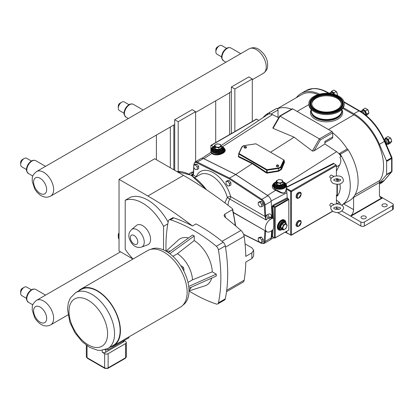 <?xml version="1.0" encoding="UTF-8"?>
<svg xmlns="http://www.w3.org/2000/svg" width="414" height="414" viewBox="0 0 414 414"><rect width="100%" height="100%" fill="white"/><g stroke="black" fill="none" stroke-linecap="round" stroke-linejoin="round"><path stroke-width="0.62" d="M333.684 204.992L333.746 204.542C339.247 202.477 344.37 206.167 343.563 208.356C341.452 212.589 337.907 213.624 332.928 211.456C330.336 209.158 330.067 207.166 332.126 205.479L333.684 204.992M333.731 176.369C340.287 175.096 343.491 176.716 343.341 181.234C341.384 184.375 337.912 185.068 332.928 183.309C330.336 181.027 330.067 179.034 332.116 177.321L333.679 176.825L333.741 176.369L331.619 175.148A1.48 0.854 -60 0 0 330.481 175.541A1.48 0.854 -60 0 0 329.834 177.032A1.48 0.854 -60 0 0 330.144 177.709L331.231 178.336M166.05 251.117A155.255 89.636 -120 0 1 168.384 220.978A3.845 2.22 60 0 1 169.119 219.839L172.41 217.94A3.845 2.22 60 0 1 173.766 217.873A155.255 89.636 60 0 1 192.458 225.961A388.094 224.067 -120 0 0 147.845 195.988L119.03 179.355L154.707 158.759L183.521 175.391A388.094 224.067 -120 0 1 232.373 208.656L232.704 209.127L232.445 209.67A128.149 73.987 60 0 1 235.302 225.62M225.542 217.573A128.149 73.987 -120 0 0 224.781 214.095L232.445 209.67M192.458 225.961L196.029 223.902A155.255 89.636 -120 0 1 223.193 242.288L216.336 246.247A3.845 2.22 60 0 1 218.426 249.87L225.283 245.906A3.845 2.22 -120 0 0 223.193 242.288M245.052 243.872L251.852 247.8L253.668 250.294L251.852 252.871L245.787 256.369A155.255 89.636 -120 0 0 244.162 236.353A6.21 3.586 -120 0 0 240.922 230.443A388.094 224.067 -120 0 0 225.004 217.143L224.015 215.725L224.781 214.095M226.515 291.704L242.94 282.224A6.21 3.586 -120 0 0 244.162 280.216A155.255 89.636 -120 0 0 245.787 262.078L251.852 258.574L253.668 256.08L253.668 250.294M131.528 229.573L136.48 225.444A11.24 6.489 60 0 1 148.253 231.561A11.24 6.489 60 0 1 147.669 244.819L141.614 247.044A10.138 5.853 -120 0 0 142.142 235.09A10.138 5.853 -120 0 0 131.528 229.573C129.644 231.68 128.78 233.439 128.94 234.857C128.164 238.723 132.382 245.347 135.093 246.299C136.941 247.494 139.114 247.743 141.614 247.044M168.141 222.183A38.807 22.408 60 0 0 130.42 197.261L125.209 200.267L125.209 249.228A38.807 22.408 -120 0 0 133.075 258.998M167.825 223.891L163.546 226.36A38.807 22.408 -120 0 0 125.209 200.267M163.546 249.916L163.546 226.36M183.526 270.451L184.049 270.145L183.531 267.599L182.341 268.288M181.058 266.181L181.586 265.876L183.531 267.599M166.744 250.599L165.998 251.153M168.343 252.618L192.582 235.033L194.228 235.985L194.228 240.591L177.409 253.73L172.933 256.318M194.228 235.985L169.823 253.689M189.007 291.006L189.86 290.638M189.007 290.276A22.511 12.994 -120 0 0 191.263 287.197M188.003 282.426L192.479 279.838A22.511 12.994 -120 0 0 177.409 253.73M170.428 251.107A22.511 12.994 -120 0 0 166.635 251.521M211.637 278.11A26.703 15.416 60 0 1 204.987 285.805L189.012 290.913M192.479 279.838L212.268 271.843L216.263 274.146L216.263 276.045L188.913 288.248M194.228 240.591A26.703 15.416 60 0 1 212.268 271.843M166.081 251.2L178.491 239.913A26.703 15.416 60 0 1 188.484 238.009M189.063 290.985A155.255 89.636 -120 0 0 216.336 304.031A3.845 2.22 60 0 0 217.692 303.964A3.845 2.22 60 0 0 218.426 302.825A155.255 89.636 -120 0 0 218.426 249.87M216.336 246.247A155.255 89.636 -120 0 0 170.475 219.772L173.766 217.873M169.119 219.839A3.845 2.22 60 0 1 170.475 219.772M188.727 286.431L216.263 274.146M182.957 305.097A32.209 18.599 -120 0 0 189.012 290.737A32.209 18.599 -120 0 0 175.36 258.76A32.209 18.599 -120 0 0 150.774 249.347M217.692 303.964L224.548 300.005A3.845 2.22 -120 0 0 225.283 298.861A155.255 89.636 -120 0 0 225.283 245.906M119.03 179.355L119.03 250.972L133.003 259.04M75.638 292.672L81.216 289.453A32.235 18.609 60 0 1 97.331 291.047A32.235 18.609 60 0 1 118.388 319.453A32.235 18.609 60 0 1 113.452 345.281L107.873 348.5A32.235 18.609 -120 0 0 114.549 333.746A32.235 18.609 -120 0 0 91.758 294.266A32.235 18.609 -120 0 0 75.638 292.672L70.266 298.096L68.315 302.893L67.518 309.315L69.847 322.252L75.017 332.882L82.37 341.897L89.724 347.393L97.492 350.203L100.473 350.441L107.873 348.5M123.983 340.629L125.608 341.566A2.463 1.423 180 0 1 126.327 342.575A2.463 1.423 180 0 1 125.608 343.579L108.132 353.67A2.463 1.423 180 0 1 104.649 353.67L102.211 352.262A2.463 1.423 180 0 0 105.699 352.262L105.699 349.82M105.011 349.758A34.652 20.007 -120 0 0 108.095 349.799L107.64 348.635M123.895 340.675L123.895 341.167A2.463 1.423 180 0 1 123.175 342.176L105.699 352.262M108.095 349.799L129.054 337.7L128.764 336.955M78.531 291.001A32.68 18.868 60 0 1 80.994 289.065L147.7 250.553A32.68 18.868 60 0 1 164.037 252.173A32.68 18.868 60 0 1 185.389 280.971A32.68 18.868 60 0 1 180.38 307.157L113.669 345.669A32.68 18.868 60 0 1 110.766 346.834M80.994 289.065A32.68 18.868 60 0 1 113.669 307.933A32.68 18.868 60 0 1 113.669 345.669M234.862 131.538L234.862 89L252.292 78.939L252.292 121.478M252.292 78.939L248.804 76.926L231.379 86.987L234.862 89M231.379 133.551L231.379 86.987M211.011 145.309A0.59 0.342 60 0 1 211.306 145.34L256.68 119.144A0.59 0.342 -120 0 0 256.385 119.113L211.011 145.309A0.59 0.342 60 0 0 210.886 145.583L210.886 152.357M195.62 161.662L195.62 111.656L178.196 121.716L178.196 171.458M188.996 174.051A7.395 4.269 -60 0 1 190.393 173.026L191.718 172.26A2.463 1.423 -60 0 1 192.95 172.141L193.39 172.395M178.196 121.716L174.708 119.703L174.708 170.304M174.708 119.703L192.137 109.643L195.62 111.656M203.45 158.541L197.312 162.081A4.927 2.846 -120 0 0 195.092 161.967L201.225 158.427A4.927 2.846 60 0 1 203.098 158.386A4.927 2.846 60 0 1 203.45 158.541L235.701 174.558L229.568 178.098L197.312 162.081A0.59 0.362 116.4 0 0 196.924 162.821L229.149 178.822L229.568 178.098L261.819 199.325A0.59 0.316 123.3 0 0 261.374 200.029A4.337 2.505 60 0 1 264.22 204.956L264.851 215.777L266.078 219.994L265.752 216.263L264.944 216.408L230.66 196.614A2.463 0.849 -14.9 0 0 227.281 197.359L224.874 202.886M193.773 165.139L195.17 164.337L196.909 164.182L195.517 164.984L193.773 165.139L193.773 167.463L195.517 169.631L197.261 169.476L197.261 167.152L195.517 164.984M196.909 164.182L198.653 166.35L197.261 167.152M198.653 166.35L198.653 168.674L197.261 169.476M226.013 181.482L227.405 180.68L229.149 180.525L227.757 181.327L226.013 181.482L226.013 183.806L227.757 185.974L229.496 185.819L229.496 183.495L227.757 181.327M229.149 180.525L230.893 182.693L229.496 183.495M230.893 182.693L230.893 185.017L229.496 185.819M258.248 202.363L259.645 201.561L261.389 201.406L259.992 202.208L258.248 202.363L258.248 204.687L259.992 206.855L261.736 206.7L261.736 204.376L259.992 202.208M261.389 201.406L263.128 203.574L261.736 204.376M263.128 203.574L263.128 205.898L261.736 206.7M258.248 238.071L259.645 237.263L261.389 237.108L259.992 237.915L258.248 238.071L258.248 240.394L259.992 242.563L261.736 242.407L261.736 240.084L259.992 237.915M261.389 237.108L263.128 239.276L261.736 240.084M263.128 239.276L263.128 241.6L261.736 242.407M243.696 234.547L261.529 243.406L264.044 243.484A4.927 2.846 -120 0 0 265.053 241.507L265.684 231.421A0.59 0.362 -176.4 0 1 264.851 231.385L264.22 241.471A4.337 2.505 60 0 1 261.374 243.116L260.215 242.542M265.643 231.043A0.59 0.43 -162.3 0 1 264.944 230.862L264.851 231.385M266.021 231.266L265.684 231.421L265.752 231.002M265.027 230.691L233.486 212.698M271.641 230.753L271.186 237.962A4.927 2.846 60 0 1 270.176 239.944L264.044 243.484M265.752 216.263L265.684 215.741A0.59 0.316 176.7 0 1 264.851 215.777M193.773 166.304L193.276 174.268A0.59 0.362 3.6 0 0 193.447 174.548L193.881 167.598M193.193 174.765L192.821 175.132L193.209 174.651A0.59 0.43 17.7 0 0 193.354 175.075L193.447 174.548M192.287 175.878L193.354 175.075L196.272 176.757A2.463 1.423 -60 0 1 196.272 176.809M192.821 175.132L191.925 175.655M193.297 173.921L191.273 175.267M235.701 174.558L267.956 195.781A4.927 2.846 60 0 1 268.308 196.034A4.927 2.846 60 0 1 271.186 201.38L272.153 217.867M194.859 177.622L200.019 174.646A23.412 13.517 60 0 1 227.281 197.359A2.463 0.869 -146.6 0 0 229.682 198.984L266.078 219.994L268.329 218.023A2.463 1.423 60 0 1 266.59 215.145L265.684 215.741L265.053 204.925A0.59 0.316 176.7 0 1 264.22 204.956M196.303 176.788A2.463 1.822 21.1 0 0 196.272 176.757A25.875 14.94 -120 0 1 213.464 172.788A25.875 14.94 -120 0 1 230.66 196.614A2.463 1.423 120 0 1 229.682 198.984L228.538 201.778L227.928 205.209M270.984 217.195A2.463 1.32 176.7 0 1 271.641 216.532C271.284 214.131 270.042 213.412 267.915 214.38L266.59 215.145M270.554 219.306A7.395 4.269 120 0 0 265.721 225.821A7.395 4.269 120 0 0 266.854 231.747A7.395 4.269 120 0 0 270.554 231.379L271.879 230.614A2.463 1.423 120 0 0 273.618 227.596L273.618 219.549A2.463 1.423 120 0 0 273.111 218.421A2.463 1.423 120 0 0 271.879 218.54L270.554 219.306L268.329 218.023L269.654 217.257L270.818 217.06L270.922 217.541M292.719 108.877A0.983 0.569 -120 0 0 292.227 108.83L279.657 116.086L280.066 116.184L292.719 108.877L332.033 131.574L319.38 138.881L280.066 116.184L273.043 128.35L272.873 127.817L279.657 116.086M336.422 171.153L339.485 165.165C341.115 162.469 341.245 159.799 339.884 157.144L341.462 156.233A42.487 24.529 -120 0 1 341.674 205.168L349.302 200.769A42.487 24.529 60 0 0 353.587 197.002A42.487 24.529 -120 0 0 348.133 149.754A1.185 0.683 -120 0 0 347.305 149.081A41.897 24.188 -120 0 0 332.727 132.889L332.727 132.785A0.983 0.569 -120 0 0 332.033 131.574M224.688 149.821L224.693 149.971C224.947 153.258 217.003 155.711 213.081 153.568L212.227 153.035A0.393 0.279 -51.9 0 1 211.932 153.485C216.362 157.346 228.414 152.657 224.445 148.621M221.971 146.525A6.8 3.928 180 0 1 224.693 149.666L224.693 149.92M202.13 158.195L210.938 152.326L211.932 153.485L203.864 158.666L235.701 174.48L252.711 163.323L238.774 156.399L238.526 156.885L252.447 163.794L266.362 172.954L267.221 173.114L278.596 171.251L281.525 169.383L284.573 162.04L284.216 161.398M212.227 153.035L211.093 152.041L210.943 152.321M278.694 117.731L272.443 114.626A10.127 5.848 -120 0 0 270.042 113.928A10.127 5.848 -120 0 0 268.024 114.316L221.055 145.65M256.68 119.144L258.859 120.396M211.306 145.34L213.557 146.639M270.647 152.181L294.147 137.189L273.043 128.35M203.098 158.386A5.025 2.903 60 0 1 203.864 158.666M336.96 184.349L336.96 196.05L337.338 196.019L337.338 184.349M337.845 178.744L338.988 181.151M339.863 183.976C340.8 188.437 339.956 192.448 337.338 196.019M284.201 161.496L284.201 161.677A0.393 0.29 -157.5 0 0 284.573 162.04M239.023 153.496A0.393 0.31 -155.1 0 0 238.645 153.76A0.492 0.285 0 0 0 238.63 153.832L238.63 156.223A0.393 0.31 24.6 0 1 238.624 156.254L238.774 154.034L242.076 146.929A3.353 1.935 180 0 1 244.446 145.557L255.919 143.813L283.792 159.907L280.77 166.531A3.353 1.935 180 0 1 278.399 167.898L278.503 170.728L267.123 172.591L267.123 170.201L278.503 168.441A3.747 2.163 0 0 0 281.153 166.909L284.201 160.342L284.201 161.677L281.153 169.021L278.503 170.728L278.596 171.251M267.221 173.114L267.123 172.591L266.647 172.493L266.362 172.954M238.63 156.223L238.645 153.904M246.128 146.618L246.475 147.193A1.232 0.709 180 0 1 245.968 148.031A1.232 0.709 180 0 1 244.441 147.933A1.232 0.709 180 0 1 244.151 147.193L244.498 146.618A0.864 0.497 180 0 1 245.316 146.287A0.864 0.497 180 0 1 246.128 146.618A0.864 0.497 180 0 1 245.771 147.208A0.864 0.497 180 0 1 244.7 147.136A0.864 0.497 180 0 1 244.498 146.618M278.348 165.222L278.694 165.791A1.232 0.709 180 0 1 278.187 166.63A1.232 0.709 180 0 1 276.661 166.531A1.232 0.709 180 0 1 276.366 165.791L276.712 165.222A0.864 0.497 180 0 1 277.53 164.886A0.864 0.497 180 0 1 278.348 165.222A0.864 0.497 180 0 1 277.991 165.807A0.864 0.497 180 0 1 276.919 165.74A0.864 0.497 180 0 1 276.712 165.222M271.149 200.976L286.897 192.722L287.197 197.799L288.817 199.507L288.817 230.013L274.943 238.019A0.492 0.285 120 0 1 274.699 238.045L272.666 236.704A0.59 0.362 3.6 0 0 271.853 236.658L272.081 237.155A0.59 0.486 114.1 0 1 272.733 236.911L272.997 236.896M278.953 229.977L278.524 229.729A5.667 3.271 -60 0 1 277.349 227.136A5.667 3.271 -60 0 1 279.823 221.428A5.667 3.271 -60 0 1 284.19 219.912L284.625 220.16A5.667 3.271 120 0 0 280.257 221.681A5.667 3.271 120 0 0 277.784 227.384A5.667 3.271 120 0 0 278.953 229.977A5.667 3.271 120 0 0 281.008 230.06M273.618 219.565L272.971 206.539A0.59 0.316 -3.3 0 0 272.158 206.56L272.842 218.266M288.817 230.013L275.155 237.817L275.155 207.476L272.971 206.539L273.307 205.924A0.59 0.321 62.5 0 1 272.914 205.225L272.158 206.56M271.211 237.605L272.603 237.067A0.59 0.321 62.5 0 1 272.676 236.886M286.897 192.722A6.158 3.555 -120 0 0 286.245 190.031L286.126 188.939L290.628 191.537L290.628 235.002A0.492 0.285 120 0 0 290.975 235.204L291.466 234.919L290.628 235.002L286.074 232.373A0.59 0.481 55.2 0 0 285.505 232.057M332.535 211.207L291.466 234.919L291.466 191.62L290.975 190.937A0.492 0.285 120 0 0 290.628 191.537L291.466 191.62L336.422 165.662A0.59 0.342 -120 0 0 336.002 164.938L333.539 163.297L286.814 186.9L286.426 187.671A6.8 3.928 180 0 1 286.276 188.22L286.126 188.939M286.126 189.498C284.899 196.345 279.885 191.201 275.869 189.633L275.533 190.368C279.45 191.677 284.584 196.231 286.245 190.031M275.869 189.633L274.839 189.069L272.847 185.834M286.814 186.9L286.333 184.587M286.452 187.014L286.426 187.671M283.73 182.181A6.8 3.928 180 0 1 286.452 185.322A6.8 3.928 180 0 1 282.255 188.95A6.8 3.928 180 0 1 274.839 188.096A6.8 3.928 180 0 1 272.847 185.322A6.8 3.928 180 0 1 275.569 182.181M332.696 211.316L291.29 235.219L285.163 232.223M335.956 209.432L336.303 209.236A0.59 0.342 -120 0 0 336.422 208.966L335.702 209.38M336.422 165.662L336.422 175.774M336.422 178.739L336.422 179.516L336.691 178.719M336.96 196.05L336.422 195.113L336.422 203.957L339.485 202.379L340.608 204.604M336.422 206.922L336.422 208.966M299.674 192.215A3.219 1.858 120 0 0 297.366 193.478A3.219 1.858 120 0 0 296.191 196.453M298.468 220.683A3.219 1.858 120 0 0 296.191 224.626M331.226 206.503L330.144 205.877A1.48 0.854 -60 0 1 329.834 205.204A1.48 0.854 -60 0 1 330.481 203.714A1.48 0.854 -60 0 1 331.619 203.315L333.741 204.542M341.043 156.476A10.127 5.848 -120 0 0 339.025 153.754A10.127 5.848 -120 0 0 336.623 151.679L324.886 143.958L314.04 150.877L312.353 151.048L294.147 137.189M314.04 150.877L320.369 139.922L319.38 138.881L312.353 151.048M324.886 143.958L324.886 141.417L332.727 136.889A3.648 2.106 60 0 1 331.971 138.561L324.886 142.649M332.727 132.889L332.727 136.889M286.203 223.824L285.789 222.007L284.252 220.802A4.927 2.846 120 0 0 280.454 222.121A4.927 2.846 120 0 0 278.306 227.084A4.927 2.846 120 0 0 279.326 229.34L280.112 229.791L282.824 229.573M283.424 229.982L285.939 228.528L287.197 225.288L285.939 223.498L283.424 224.952L282.167 228.192L283.424 229.982L281.877 229.087L281.546 229.278L281.877 229.087L280.62 227.296L280.169 227.317L281.546 229.278M283.424 224.952L281.546 223.767L280.169 227.317M285.939 223.498L284.392 222.603L284.304 222.173L281.546 223.767M282.167 228.192L280.62 227.296L281.877 224.057L284.392 222.603M286.855 225.708A2.8 1.615 120 0 0 284.879 224.564A2.8 1.615 120 0 0 282.897 227.995A2.8 1.615 120 0 0 284.879 229.139A2.8 1.615 120 0 0 286.855 225.708M285.722 221.894A5.667 3.271 120 0 0 284.625 220.16M224.052 149.62A6.163 3.555 180 0 1 224.052 149.666A6.163 3.555 180 0 1 220.248 152.952A6.163 3.555 180 0 1 213.536 152.181A6.163 3.555 180 0 1 211.73 149.666A6.163 3.555 180 0 1 211.73 149.62M221.33 146.359L220.408 144.372L216.972 143.844L214.457 145.293L215.378 147.28L218.815 147.808L221.33 146.359L221.33 148.145L221.656 148.44L221.33 147.726M218.815 147.808L218.902 150.028L221.656 148.44M215.378 147.28L215.135 149.449L218.902 150.028M214.457 145.293L214.457 147.084L214.126 147.27L215.135 149.449M219.87 144.46A2.8 1.615 0 0 0 215.911 144.46A2.8 1.615 0 0 0 215.911 146.742A2.8 1.615 0 0 0 219.87 146.742A2.8 1.615 0 0 0 219.87 144.46M285.81 185.275A6.163 3.555 180 0 1 285.81 185.322A6.163 3.555 180 0 1 282.006 188.608A6.163 3.555 180 0 1 275.294 187.837A6.163 3.555 180 0 1 273.488 185.322A6.163 3.555 180 0 1 273.488 185.275M275.884 182.926L276.216 182.74L275.884 182.926L276.894 185.099L277.137 184.722L276.216 182.74L276.216 180.949L277.137 182.931L280.568 183.464L283.083 182.015L283.083 183.8L280.568 185.255L277.137 184.722L277.137 182.931M276.894 185.099L280.661 185.684L283.414 184.09L283.083 183.8M280.661 185.684L280.568 183.464M283.083 182.015L282.167 180.028L278.731 179.5L276.216 180.949M281.629 180.116A2.8 1.615 180 0 1 281.629 182.398A2.8 1.615 180 0 1 277.67 182.398A2.8 1.615 180 0 1 277.67 180.116A2.8 1.615 180 0 1 281.629 180.116M301.081 193.907L301.081 194.389A2.769 1.599 120 0 0 299.125 193.26A2.769 1.599 120 0 0 297.169 196.65A2.769 1.599 120 0 0 299.125 197.778L299.125 197.778A2.769 1.599 120 0 0 301.081 194.389L298.706 198.021C296.6 198.622 295.782 197.825 296.248 195.625C297.097 191.366 301.863 191.547 301.081 193.907A3.359 1.941 120 0 0 298.706 192.536A3.359 1.941 120 0 0 296.331 196.65A3.359 1.941 120 0 0 298.706 198.021L298.706 198.021M301.081 222.075L301.081 222.561A2.769 1.599 -60 0 1 299.125 225.951A2.769 1.599 -60 0 1 297.169 224.823A2.769 1.599 -60 0 1 299.125 221.428A2.769 1.599 -60 0 1 301.081 222.561L298.706 226.194A3.359 1.941 -60 0 1 296.331 224.823A3.359 1.941 -60 0 1 298.706 220.703A3.359 1.941 -60 0 1 301.081 222.075C301.118 220.481 300.264 219.984 298.51 220.59C294.002 225.573 296.559 227.115 298.706 226.194M224.693 149.666A6.8 3.928 180 0 1 220.496 153.294A6.8 3.928 180 0 1 213.081 152.445A6.8 3.928 180 0 1 211.088 149.666A6.8 3.928 180 0 1 213.81 146.525M235.701 174.48L267.537 195.429A5.025 2.903 60 0 1 268.308 196.034M266.947 115.035L267.61 113.596A42.487 24.529 60 0 1 268.774 112.991A1.185 0.683 60 0 1 270.042 113.928M263.226 117.483A42.487 24.529 60 0 1 267.61 113.596L268.024 114.316M339.485 202.379L336.422 200.128M291.565 109.213A41.897 24.188 -120 0 0 277.442 108.747A1.185 0.683 -120 0 0 276.614 108.468A42.487 24.529 -120 0 0 275.45 109.068L267.61 113.596M277.442 108.747A1.185 0.683 60 0 1 278.011 109.989L278.011 117.39M341.462 156.233A42.487 24.529 -120 0 0 340.292 154.282A1.185 0.683 -120 0 0 339.144 153.656A1.185 0.683 -120 0 0 339.025 153.754M339.144 153.656L346.984 149.128A1.185 0.683 60 0 1 347.305 149.081M341.995 211.109L350.86 216.227L351.144 215.58A6.21 3.586 120 0 0 353.572 209.644L353.572 197.421L379.447 182.481L379.447 194.704A6.21 3.586 120 0 0 380.735 197.545A6.21 3.586 120 0 0 381.874 197.84L382.577 197.918L379.7 196.257M336.422 207.89L338.921 209.334M365.5 216.305A2.619 1.511 180 0 1 366.266 217.376A2.619 1.511 180 0 1 363.652 218.887A2.619 1.511 180 0 1 361.034 217.376A2.619 1.511 180 0 1 362.648 215.979A2.619 1.511 180 0 1 365.5 216.305M386.412 204.231A2.619 1.511 180 0 1 387.178 205.303A2.619 1.511 180 0 1 384.565 206.814A2.619 1.511 180 0 1 381.946 205.303A2.619 1.511 180 0 1 383.561 203.905A2.619 1.511 180 0 1 386.412 204.231M342.792 108.39L353.934 114.823A41.897 24.188 60 0 1 379.98 180.375A6.21 3.586 -120 0 0 379.447 182.481M353.587 197.002A6.21 3.586 -120 0 0 353.572 197.421M350.86 216.227L360.863 222.002A2.463 1.423 0 0 0 364.346 222.002L392.581 205.706A2.463 1.423 0 0 0 393.3 204.697A2.463 1.423 0 0 0 392.581 203.693L382.577 197.918L350.86 216.227M277.344 108.659L301.62 94.64A41.897 24.188 60 0 1 318.149 94.547M337.441 212.501L360.863 226.028A2.463 1.423 0 0 0 364.346 226.028L392.581 209.727A2.463 1.423 0 0 0 393.3 208.723L393.3 204.697M379.447 183.143L384.435 180.261A1.232 0.983 40.5 0 0 384.647 180.09L391.711 171.805A1.232 1.232 0 0 0 392.006 171.003A1.232 0.709 180 0 1 391.644 171.51A1.232 0.709 60 0 1 391.504 171.981A1.232 0.983 40.5 0 0 391.711 171.805L391.711 171.805A1.232 0.983 40.5 0 0 391.908 171.282M343.289 107.63L353.934 113.778A43.175 24.928 60 0 1 379.421 144.331L386.485 160.772A1.232 0.709 60 0 1 386.629 161.408L386.629 174.408A1.232 0.709 60 0 1 386.485 174.879L379.447 183.128M391.908 157.522L391.504 157.874A1.232 0.709 60 0 1 391.644 158.51A1.232 0.709 0 0 0 392.006 158.008A1.232 1.232 0 0 0 391.908 157.522L384.844 141.081C378.732 127.46 370.307 117.369 359.569 110.823A1.232 0.709 -60 0 0 358.954 110.88A43.175 24.928 60 0 1 384.435 141.433L384.844 141.081M296.305 97.709L297.086 96.793A43.175 24.928 60 0 1 300.983 93.533A43.175 24.928 60 0 1 319.629 94.133M391.52 172.027L390.107 173.689M385.713 137.862L388.006 136.542L390.526 137.991L391.784 141.236L389.491 142.556L388.234 139.316L385.713 137.862L384.456 139.653M390.526 137.991L388.234 139.316M391.784 141.236L390.526 143.021L388.234 144.346L389.491 142.556M387.416 144.046L388.234 144.346M362.887 109.467L365.179 108.142L367.694 109.591L368.952 112.836L366.659 114.155L365.402 110.916L362.887 109.467L361.629 111.252M367.694 109.591L365.402 110.916M368.952 112.836L367.694 114.621L366.199 115.49M365.826 115.18L366.659 114.155M336.328 91.484L334.036 92.808L331.521 91.354L333.813 90.029L336.328 91.484L337.586 94.723L336.763 95.199M334.414 94.392L334.036 92.808M337.586 94.723L337.141 95.36M331.521 91.354L330.263 93.145M384.451 140.186A3.695 2.132 60 0 1 386.557 144.362A3.695 2.132 60 0 1 386.505 144.947M384.145 139.508L384.497 139.513A2.769 1.599 60 0 1 387.307 143.177A2.769 1.599 60 0 1 387.111 144.046L386.552 145.06M364.387 114.047A2.769 1.599 60 0 0 361.67 111.118L360.014 111.081A3.695 2.132 60 0 1 362.467 112.649M331.816 93.787A2.769 1.599 60 0 0 330.305 93.005L328.659 92.974A3.695 2.132 60 0 1 330.056 93.523M341.964 111.081A15.421 8.906 180 0 1 341.964 111.211A15.421 8.906 180 0 1 336.737 117.892A15.421 8.906 180 0 1 320.193 119.325A15.421 8.906 180 0 1 311.121 111.211A15.421 8.906 180 0 1 311.121 111.081M341.773 109.555A15.421 8.906 180 0 1 341.964 110.952A15.421 8.906 180 0 1 336.737 117.633A15.421 8.906 180 0 1 320.193 119.066A15.421 8.906 180 0 1 311.121 110.952A15.421 8.906 180 0 1 311.312 109.555M344.205 103.516L344.205 104.395A17.662 10.195 180 0 1 338.217 112.044A17.662 10.195 180 0 1 319.272 113.684A17.662 10.195 180 0 1 308.88 104.395L308.88 103.516A17.662 10.195 180 0 1 314.868 95.867A17.662 10.195 180 0 1 333.813 94.226A17.662 10.195 180 0 1 344.205 103.516A17.662 10.195 180 0 1 338.217 111.169A17.662 10.195 180 0 1 319.272 112.81A17.662 10.195 180 0 1 308.88 103.516M311.773 103.919A14.785 8.539 180 0 1 316.767 97.916A14.785 8.539 180 0 1 332.313 96.462A14.785 8.539 180 0 1 341.312 103.919M316.767 97.109A14.785 8.539 180 0 1 332.628 95.737A14.785 8.539 180 0 1 341.327 103.516A14.785 8.539 180 0 1 336.318 109.922A14.785 8.539 180 0 1 320.457 111.299A14.785 8.539 180 0 1 311.758 103.516A14.785 8.539 180 0 1 316.767 97.109M26.439 298.313L21.719 295.591A4.927 2.846 -60 0 1 20.7 293.335L20.7 291.12A2.22 1.278 -60 0 1 22.268 288.403L24.183 287.3A4.927 2.846 -60 0 1 26.651 287.052L31.366 289.779M20.7 293.335A4.927 2.846 -60 0 1 24.183 287.3M195.62 112.422L228.445 93.476A14.169 8.182 -120 0 0 229.656 92.482L231.379 91.484M221.609 56.853L216.889 54.13A4.927 2.846 -60 0 1 215.87 51.874L215.87 49.659A2.22 1.278 -60 0 1 217.438 46.942L219.358 45.84A4.927 2.846 -60 0 1 221.821 45.592L226.536 48.319M215.87 51.874A4.927 2.846 -60 0 1 219.358 45.84M26.439 169.533L21.719 166.811A4.927 2.846 -60 0 1 20.7 164.555L20.7 162.34A2.22 1.278 -60 0 1 22.268 159.623L24.183 158.521A4.927 2.846 -60 0 1 26.651 158.272L31.366 160.999M20.7 164.555A4.927 2.846 -60 0 1 24.183 158.521M215.715 100.825L215.715 142.592M229.656 134.545L229.656 92.482M173.823 125.007L173.823 169.792M170.335 167.779L170.335 127.02M156.394 135.073L156.394 159.732M119.03 239.054A4.927 2.846 -60 0 1 118.285 236.994L118.285 234.779A2.22 1.278 -60 0 1 119.03 232.808M118.285 236.994A4.927 2.846 -60 0 1 119.03 234.076M124.024 113.193L119.304 110.471A4.927 2.846 -60 0 1 118.285 108.214L118.285 106A2.22 1.278 -60 0 1 119.853 103.283L121.773 102.18A4.927 2.846 -60 0 1 124.236 101.932L128.951 104.659M118.285 108.214A4.927 2.846 -60 0 1 121.773 102.18M183.521 175.391L147.845 195.988M240.922 230.443L222.039 241.346M134.074 244.043A5.258 3.033 60 0 1 130.855 235.747A5.258 3.033 60 0 1 137.293 239.463A5.258 3.033 60 0 1 134.074 244.043M225.283 298.861L218.426 302.825M251.852 252.871A155.255 89.636 60 0 1 251.852 258.574M225.485 247.132L244.162 236.353M244.162 280.216L226.706 290.297M107.578 333.746A27.303 15.763 60 0 1 88.27 344.893A27.303 15.763 60 0 1 68.962 311.452A27.303 15.763 60 0 1 88.27 300.305A27.303 15.763 60 0 1 107.578 333.746M87.297 358.245L104.902 368.408A1.232 0.709 -60 0 1 104.649 367.844L87.043 357.68A1.232 0.709 120 0 0 87.297 358.245L86.319 356.671A2.463 1.423 180 0 0 87.043 357.68L87.043 345.721M126.327 342.575L126.327 356.749L125.349 358.317A1.232 0.709 -120 0 0 125.608 357.753L108.132 367.844A2.463 1.423 180 0 1 104.649 367.844L104.649 353.67M108.132 353.67L108.132 367.844A1.232 0.709 60 0 1 107.878 368.408L104.902 368.408M126.327 356.749A2.463 1.423 180 0 1 125.608 357.753L125.608 343.579M102.211 350.342L102.211 352.262M123.175 341.095L123.175 342.176M261.529 243.406A0.59 0.362 -63.6 0 1 261.374 243.116M259.816 242.345L243.598 234.288M271.186 237.962L265.053 241.507A0.59 0.362 -176.4 0 1 264.22 241.471M271.186 201.38L265.053 204.925A4.927 2.846 -120 0 0 261.819 199.325L267.956 195.781M229.149 178.822L261.374 200.029M195.092 161.967L193.907 164.187A0.59 0.362 3.6 0 0 194.078 164.462A4.337 2.505 60 0 1 196.924 162.821M194.047 164.984L194.078 164.462M190.393 173.026L192.619 174.315A2.463 1.423 -120 0 0 193.24 174.537M271.703 217.609L271.641 216.532M176.923 171.582A38.838 22.423 60 0 1 190.88 175.241A38.838 22.423 60 0 1 206.338 189.664M271.879 218.54L269.654 217.257A2.463 1.423 60 0 1 267.915 214.38M193.343 173.202L191.718 172.26M222.432 146.742L272.443 114.626M238.63 155.69L238.298 156.414L238.526 156.885M336.96 178.708L336.96 181.389M337.338 181.394L337.338 178.708M280.77 166.531A0.393 0.31 24.9 0 1 281.153 166.909L281.153 169.021A0.393 0.29 -157.5 0 0 281.525 169.383M242.076 146.929A0.393 0.31 -155.1 0 0 241.719 147.084L238.63 153.832A0.492 0.285 0 0 0 238.774 154.034L266.647 170.128L266.647 172.493L252.711 163.323M238.624 156.254L238.624 156.254A0.393 0.31 24.6 0 1 238.298 156.414M266.647 170.128A0.492 0.285 0 0 0 267.123 170.201L266.926 169.642L266.647 170.128M283.818 159.959A0.393 0.31 24.9 0 1 284.201 160.342A0.492 0.285 0 0 0 284.071 160.068L284.216 161.589M244.446 145.557L241.719 147.084A0.393 0.31 -155.1 0 0 241.693 147.187M255.826 143.798L244.348 145.573M283.792 159.907L256.199 143.974M278.399 167.898L267.02 169.657M266.926 169.642L239.049 153.553M275.222 237.859L274.699 238.045A0.492 0.285 120 0 1 274.596 237.817L272.666 236.704L273.131 229.278M275.155 237.817L274.596 237.817L274.596 207.476A0.492 0.285 120 0 1 274.943 206.871L273.307 205.924L287.611 198.492M275.155 207.476L274.943 206.871L288.537 199.025M275.222 207.352L288.817 199.507M287.197 197.799L272.914 205.225M273.618 221.48L273.737 219.617M272.246 230.355L271.853 236.658M286.074 232.373A6.717 3.876 -120 0 0 286.98 231.203M286.524 187.387L333.886 163.716M273.328 183.873C271.418 186.388 272.153 188.556 275.533 190.368L267.537 195.429M336.002 164.938L290.975 190.937L286.276 188.22M320.369 139.922L332.727 132.785M285.039 221.257A4.927 2.846 120 0 0 281.246 222.577A4.927 2.846 120 0 0 279.093 227.534A4.927 2.846 120 0 0 280.112 229.791M282.612 229.511A4.435 2.562 -60 0 1 279.792 227.389A4.435 2.562 -60 0 1 282.865 222.137A4.435 2.562 -60 0 1 286.053 223.632M284.754 222.815L284.304 222.173M222.608 147.348A5.667 3.271 180 0 1 221.63 151.627A5.667 3.271 180 0 1 214.157 151.627A5.667 3.271 180 0 1 213.179 147.348M213.412 146.965L212.051 148.352L211.73 149.568A6.163 3.555 0 0 0 213.536 152.083A6.163 3.555 0 0 0 220.248 152.854A6.163 3.555 0 0 0 224.052 149.568C224.207 148.771 223.57 147.855 222.147 146.83M213.019 147.798A5.423 3.131 0 0 0 217.893 152.295A5.423 3.131 0 0 0 222.768 147.798M222.82 148.259L222.82 148.766A4.927 2.846 180 0 1 219.777 151.395A4.927 2.846 180 0 1 214.405 150.779A4.927 2.846 180 0 1 212.962 148.766L212.962 148.259A4.927 2.846 0 0 0 214.405 150.272A4.927 2.846 0 0 0 219.777 150.887A4.927 2.846 0 0 0 222.82 148.259L221.179 145.966M221.267 146.194A4.435 2.562 180 0 1 220.967 149.702A4.435 2.562 180 0 1 214.887 149.739A4.435 2.562 180 0 1 214.457 146.235M221.33 148.145L218.815 149.599L215.378 149.066L214.457 147.084L214.126 147.27M275.165 182.621L273.809 184.013L273.488 185.224A6.163 3.555 0 0 0 275.294 187.739A6.163 3.555 0 0 0 282.006 188.51A6.163 3.555 0 0 0 285.81 185.224L285.81 185.322M284.361 183.004A5.667 3.271 180 0 1 283.243 187.351A5.667 3.271 180 0 1 275.641 187.138A5.667 3.271 180 0 1 274.937 183.004M274.777 183.454A5.423 3.131 0 0 0 275.817 187.035A5.423 3.131 0 0 0 282.798 187.371A5.423 3.131 0 0 0 284.521 183.454M276.164 186.429A4.927 2.846 180 0 1 274.72 184.421L274.72 183.914A4.927 2.846 0 0 0 276.164 185.922A4.927 2.846 0 0 0 281.536 186.543A4.927 2.846 0 0 0 284.578 183.914L284.578 184.421A4.927 2.846 180 0 1 281.536 187.05A4.927 2.846 180 0 1 276.164 186.429M283.026 181.849A4.435 2.562 180 0 1 282.659 185.389A4.435 2.562 180 0 1 276.511 185.322A4.435 2.562 180 0 1 276.216 181.891M283.414 184.09L283.083 183.381M297.309 196.619A2.629 1.516 120 0 0 299.167 197.69A2.629 1.516 120 0 0 301.025 194.471A2.629 1.516 120 0 0 299.167 193.395A2.629 1.516 120 0 0 297.309 196.619M297.309 224.786A2.629 1.516 -60 0 1 299.167 221.568A2.629 1.516 -60 0 1 301.025 222.639A2.629 1.516 -60 0 1 299.167 225.863A2.629 1.516 -60 0 1 297.309 224.786M285.914 183.795L336.623 151.679M336.422 166.77L339.485 165.165M270.942 114.067L278.011 109.989M268.774 112.991L276.614 108.468M340.292 154.282L348.133 149.754M353.572 209.644L343.749 203.973M379.98 180.375L355.067 194.756M351.144 215.58L381.874 197.84M308.885 104.618L297.112 111.413M353.934 114.823L328.478 129.525M341.576 113.193A15.225 8.792 180 0 1 331.236 120.169A15.225 8.792 180 0 1 315.779 118.021A15.225 8.792 180 0 1 311.509 113.193M311.292 109.534A16.11 9.305 0 0 0 315.147 119.108A16.11 9.305 0 0 0 335.055 120.427A16.11 9.305 0 0 0 341.793 109.534M392.581 209.727L392.581 205.706M364.346 226.028L364.346 222.002M360.863 226.028L360.863 222.002M386.485 174.879L391.504 171.981L384.435 180.261A43.175 24.928 60 0 1 380.544 183.526L379.447 184.158M386.629 161.408L391.644 158.51L391.644 171.51L386.629 174.408M379.421 144.331L384.435 141.433L391.504 157.874L386.485 160.772M326.636 93.321L327.588 92.772A1.232 0.709 -60 0 1 328.204 92.71C322.967 89.693 317.973 88.301 313.222 88.534L305.998 90.635A43.175 24.928 60 0 1 327.588 92.772L328.669 93.393M344.075 102.289L358.954 110.88L353.934 113.778M384.197 139.508L385.108 138.985A2.769 1.599 60 0 1 386.49 139.125A2.769 1.599 60 0 1 388.451 142.514A2.769 1.599 60 0 1 387.877 143.782L386.971 144.305M384.818 139.151A2.965 1.713 60 0 1 386.733 138.819A2.965 1.713 60 0 1 388.829 142.457A2.965 1.713 60 0 1 387.587 143.953M361.37 111.107L362.276 110.585A2.769 1.599 60 0 1 363.663 110.724A2.769 1.599 60 0 1 365.624 114.114A2.769 1.599 60 0 1 365.474 114.895M361.986 110.755A2.965 1.713 60 0 1 363.906 110.424A2.965 1.713 60 0 1 366.002 114.057A2.965 1.713 60 0 1 365.728 115.097M330.005 93L330.91 92.477A2.769 1.599 60 0 1 332.297 92.612A2.769 1.599 60 0 1 333.756 94.211M330.62 92.643A2.965 1.713 60 0 1 332.54 92.312A2.965 1.713 60 0 1 334.258 94.345M341.773 100.928A15.98 9.227 180 0 1 341.783 100.949A15.98 9.227 180 0 1 337.105 110.636A15.98 9.227 180 0 1 314.552 109.813A15.98 9.227 180 0 1 311.302 100.949A15.98 9.227 180 0 1 311.312 100.928L311.323 100.902A15.955 9.211 0 0 0 314.573 109.757A15.955 9.211 0 0 0 337.089 110.579A15.955 9.211 0 0 0 341.762 100.902A15.955 9.211 0 0 0 315.996 96.757A15.955 9.211 0 0 0 311.323 100.902C315.126 92.41 337.959 92.41 341.762 100.902L341.783 100.949M310.883 106.538A16.405 9.47 180 0 1 315.701 96.612A16.405 9.47 180 0 1 335.469 95.769A16.405 9.47 180 0 1 342.202 106.538M337.591 110.755A16.71 9.646 0 0 0 339.082 97.14A16.71 9.646 0 0 0 315.494 96.276A16.71 9.646 0 0 0 314.003 109.896A16.71 9.646 0 0 0 337.591 110.755M315.68 96.55A16.431 9.486 180 0 1 335.5 95.717A16.431 9.486 180 0 1 342.212 106.517A16.431 9.486 180 0 1 337.405 110.786A16.431 9.486 180 0 1 314.216 109.938A16.431 9.486 180 0 1 310.873 106.517A16.431 9.486 180 0 1 315.68 96.55M336.903 110.305A15.67 9.046 180 0 1 314.785 109.498A15.67 9.046 180 0 1 316.182 96.726A15.67 9.046 180 0 1 338.3 97.533A15.67 9.046 180 0 1 336.903 110.305M341.767 109.56L341.767 110.719A15.225 8.792 180 0 1 326.542 119.506A15.225 8.792 180 0 1 311.318 110.719L311.318 109.56M256.209 49.509A14.169 8.182 60 0 1 266.233 66.866A14.169 8.182 60 0 1 263.299 73.35C268.355 69.324 267.496 66.675 267.63 63.704C267.175 58.063 264.194 53.251 258.678 49.266C255.666 47.398 252.483 47.243 249.124 48.811A14.169 8.182 60 0 1 256.209 49.509M53.634 189.607A14.169 8.182 -120 0 0 43.615 172.25A14.169 8.182 -120 0 0 36.53 171.551C33.518 174.149 32.106 176.343 32.297 178.123L32.199 181.197L34.693 188.898C38.114 194.492 42.021 196.422 43.941 196.821C45.933 197.509 48.184 197.266 50.699 196.091A14.169 8.182 -120 0 0 53.634 189.607M53.634 318.387A14.169 8.182 -120 0 0 43.615 301.03A14.169 8.182 -120 0 0 36.53 300.331C33.518 302.929 32.106 305.118 32.297 306.903L32.199 309.977L34.693 317.678C38.114 323.272 42.021 325.202 43.941 325.601C45.933 326.289 48.184 326.046 50.699 324.871A14.169 8.182 -120 0 0 53.634 318.387M40.132 307.069A9.243 5.335 60 0 1 45.788 321.652A9.243 5.335 60 0 1 34.471 315.121A9.243 5.335 60 0 1 40.132 307.069M35.723 289.448C33.084 288.294 30.46 289.645 27.862 293.49C25.756 297.878 26.553 299.425 26.61 299.819L28.328 302.251A7.395 4.269 -60 0 1 28.328 293.717A7.395 4.269 -60 0 1 35.723 289.448L45.55 295.12M40.132 178.289A9.243 5.335 60 0 1 45.788 192.872A9.243 5.335 60 0 1 34.471 186.341A9.243 5.335 60 0 1 40.132 178.289M230.893 47.988C228.254 46.834 225.63 48.184 223.032 52.029C220.926 56.418 221.723 57.965 221.78 58.358L223.503 60.791A7.395 4.269 -60 0 1 223.503 52.257A7.395 4.269 -60 0 1 230.893 47.988L240.72 53.66M35.723 160.668C33.084 159.514 30.46 160.865 27.862 164.71C25.756 169.098 26.553 170.646 26.61 171.039L28.328 173.471A7.395 4.269 -60 0 1 28.328 164.938A7.395 4.269 -60 0 1 35.723 160.668L45.55 166.34M133.308 104.328C130.669 103.174 128.045 104.525 125.447 108.37C123.341 112.758 124.138 114.305 124.195 114.699L125.918 117.131A7.395 4.269 -60 0 1 125.913 108.597A7.395 4.269 -60 0 1 133.308 104.328L143.135 110M334.409 208.894C337.943 209.696 340.008 209.484 340.603 208.263C341.017 207.812 339.599 207.367 336.344 206.933C334.248 207.528 333.368 207.942 333.705 208.18L334.409 208.894M334.409 180.747C337.933 181.544 339.997 181.322 340.603 180.074C341.126 179.583 339.589 179.158 335.987 178.796C334.222 179.376 333.461 179.785 333.705 180.028L334.409 180.747M232.704 209.127L235.68 225.935M125.349 358.317L107.878 368.408M86.319 345.209L86.319 356.671M193.907 164.187L193.85 165.098M193.209 174.651L193.276 174.268M206.938 190.067L191.175 175.21L176.876 171.556M266.854 231.747L233.434 212.449M273.111 218.421L270.958 217.174M272.847 185.322L272.847 185.902M286.452 185.322L286.452 187.009M214.457 146.049L213.241 147.234L212.962 148.259M284.133 182.621L285.489 184.007L285.81 185.224M274.72 183.914L274.994 182.89L276.216 181.705M282.938 181.622L284.304 182.89L284.578 183.914M211.088 149.666L211.088 152.041M270.797 239.333L274.099 237.698M392.006 158.008L392.006 171.003M328.204 92.71L329.513 93.466M343.951 101.803L359.569 110.823M384.647 180.09L380.544 183.526M300.983 93.533L305.998 90.635M391.396 140.237A3.074 3.074 0 0 0 390.65 138.317M368.569 111.837A3.074 3.074 0 0 0 367.823 109.917M337.203 93.73A3.074 3.074 0 0 0 336.458 91.81M311.121 110.952L311.121 111.211M341.964 110.952L341.964 111.211M342.212 106.517C339.175 113.296 321.844 115.454 314.174 109.886L310.873 106.517M120.526 251.836L36.53 300.331M67.974 314.904L50.699 324.871M28.328 302.251L32.82 304.844M249.124 48.811L36.53 171.551M263.299 73.35L252.292 79.705M174.708 124.495L50.699 196.091M223.503 60.791L225.935 62.198M28.328 173.471L32.82 176.064M125.918 117.131L128.35 118.539"/></g></svg>
